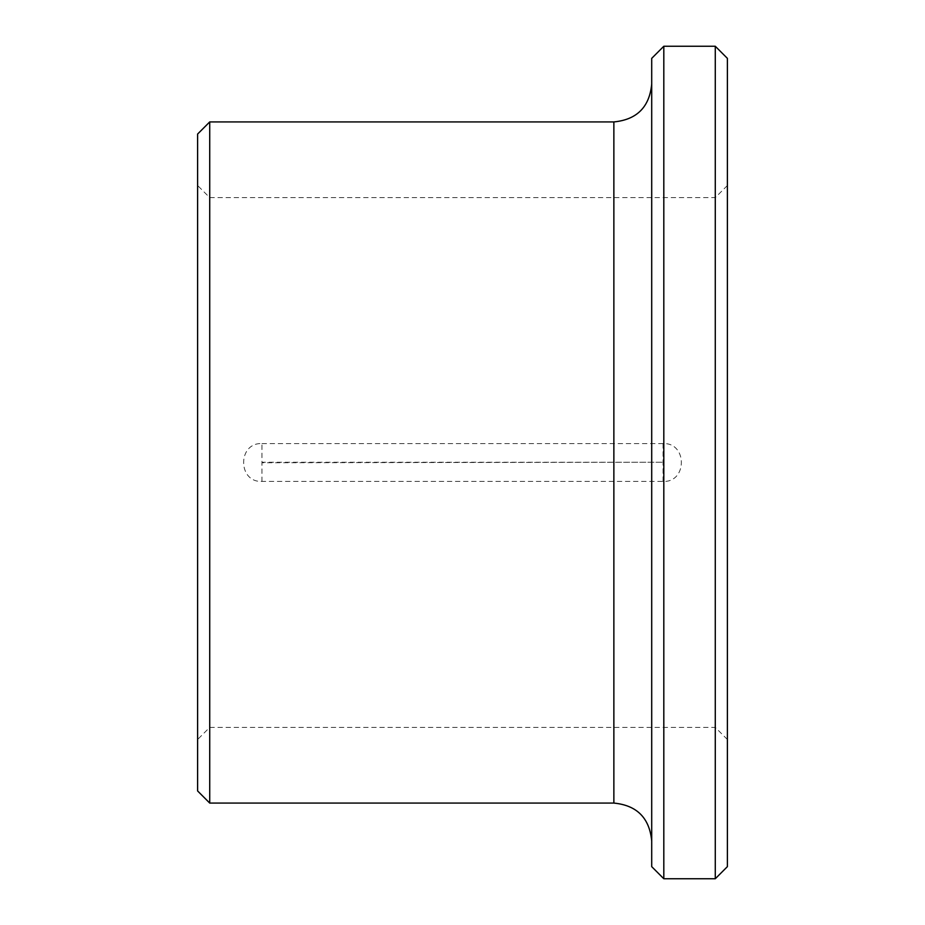 <?xml version="1.0" encoding="UTF-8"?>
<svg xmlns="http://www.w3.org/2000/svg" width="925" height="925" viewBox="0 0 925 925"><rect width="100%" height="100%" fill="white"/><g stroke="black" fill="none" stroke-linecap="round" stroke-linejoin="round"><path stroke-width="0.69" stroke-dasharray="4.62 3.47" d="M261.948 443.584L663.052 443.584C687.495 442.428 687.448 482.596 663.052 481.416L261.948 481.416C237.505 482.572 237.552 442.404 261.948 443.584L261.948 462.246L663.052 462.246L261.948 462.754L261.948 481.416M209.721 121.927L209.721 803.073M715.279 46.25L715.279 878.75M727.385 58.356L727.385 866.644M663.815 46.25L663.815 878.75M651.709 58.356L651.709 866.644M651.709 462.5L651.709 840.906L651.709 462.5M197.615 134.044L197.615 790.956M197.615 462.5L197.615 185.509L197.615 462.5M727.385 462.5L727.385 185.509L727.385 462.5M663.052 481.416L663.052 462.754M663.052 443.584L663.052 462.246M613.865 121.927L613.865 803.073M727.385 185.509L715.279 197.615L209.721 197.615L197.615 185.509M727.385 739.491L715.279 727.385L209.721 727.385L197.615 739.491"/><path stroke-width="1.39" d="M715.279 878.75L727.385 866.644L727.385 58.356L715.279 46.25L663.815 46.25L663.815 878.75L715.279 878.75L715.279 46.25M663.815 878.75L651.709 866.644L651.709 58.356L663.815 46.25M613.865 121.927L613.865 803.073L209.721 803.073L209.721 121.927L613.865 121.927C636.851 119.695 649.466 107.08 651.709 84.094M209.721 803.073L197.615 790.956L197.615 134.044L209.721 121.927M613.865 803.073C636.851 805.305 649.466 817.92 651.709 840.906"/></g></svg>
